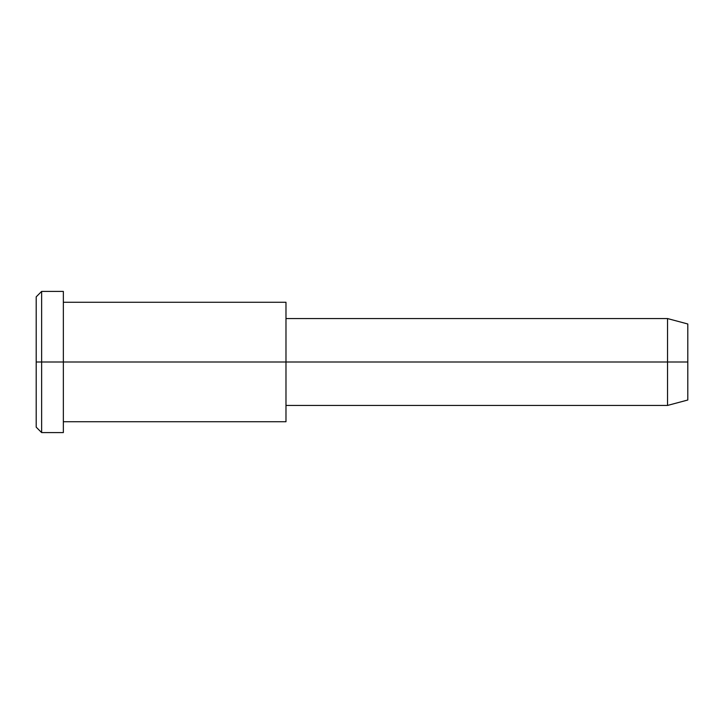 <?xml version="1.0" encoding="UTF-8"?>
<svg xmlns="http://www.w3.org/2000/svg" width="724" height="724" viewBox="0 0 724 724"><rect width="100%" height="100%" fill="white"/><g stroke="black" fill="none" stroke-linecap="round" stroke-linejoin="round"><path stroke-width="1.09" d="M285.98 405.44L667.537 405.44L687.8 400.01L687.8 362L63.35 362L63.35 291.41L41.63 291.41L36.2 296.84L36.2 362L41.63 362L36.2 362L36.2 427.16L41.63 432.59L41.63 291.41L41.63 432.59L63.35 432.59L63.35 362L687.8 362L687.8 323.99L667.537 318.56L667.537 405.44L667.537 318.56L285.98 318.56M687.8 329.085C687.8 322.379 687.8 322.379 687.8 329.085L687.8 394.915C687.8 401.621 687.8 401.621 687.8 394.915M285.98 310.27C285.98 299.745 285.98 299.745 285.98 310.27L285.98 413.73C285.98 424.255 285.98 424.255 285.98 413.73M63.35 421.73L285.98 421.73L285.98 302.27L63.35 302.27M63.35 300.867C63.35 288.423 63.35 288.423 63.35 300.867L63.35 423.133C63.35 435.577 63.35 435.577 63.35 423.133M41.63 362L63.35 362L41.63 362M36.2 418.427C36.2 429.92 36.2 429.92 36.2 418.427L36.2 305.573C36.2 294.08 36.2 294.08 36.2 305.573"/></g></svg>

